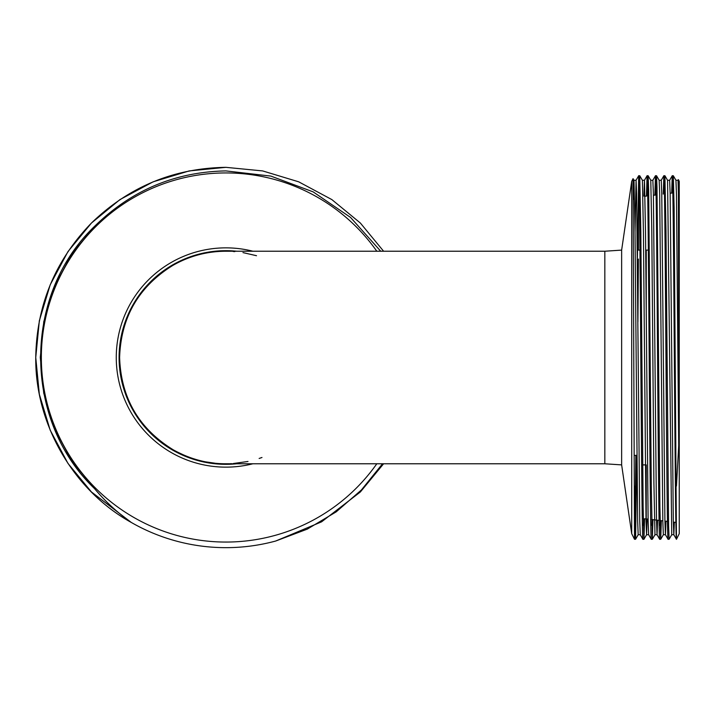 <?xml version="1.0" encoding="UTF-8"?>
<svg xmlns="http://www.w3.org/2000/svg" width="715" height="715" viewBox="0 0 715 715"><rect width="100%" height="100%" fill="white"/><g stroke="black" fill="none" stroke-linecap="round" stroke-linejoin="round"><path stroke-width="1.07" d="M653.412 195.284L656.102 194.963M670.152 193.265L672.842 192.943M651.705 519.51L659.06 520.395M660.106 520.52L662.814 520.851M664.914 521.101L667.461 521.405M673.324 522.111L675.872 522.424M646.253 315.538L646.253 250.107M646.253 464.893L646.253 518.858M645.994 518.858L643.303 518.858M639.344 196.142L638.424 196.142L638.424 250.107L639.952 250.107M646.253 196.142L645.037 196.142M604.827 251.233L225.877 251.233C206.912 251.296 189.207 256.042 172.744 265.471C138.647 286.697 120.933 317.371 119.611 357.491C120.96 397.871 138.844 428.66 173.28 449.833C190.172 459.218 207.699 463.856 225.877 463.767L604.827 463.767L604.827 251.233L621.639 250.107L631.711 181.324L633.052 178.652L634.509 539.271L631.711 533.676L631.711 181.324M604.827 463.776L621.639 464.893L621.639 250.107M621.639 464.893L631.711 533.676M236.692 251.224A106.821 106.821 0 0 0 119.083 357.5A106.821 106.821 0 0 0 236.826 463.767M252.913 251.233A109.645 109.645 0 0 0 116.268 357.5A109.645 109.645 0 0 0 252.913 463.767M380.738 251.233L350.556 217.44L313.161 191.879L270.86 176.096L225.913 170.912C175.148 171.868 131.462 190.262 94.836 226.074C22.737 294.678 22.603 419.803 94.487 488.577C105.284 501.483 117.564 512.78 131.319 522.468C73.457 490.57 35.044 423.923 35.75 357.5C36.581 305.332 55.153 260.51 91.448 223.035C128.923 186.74 173.745 168.177 225.913 167.337L189.171 170.921L153.135 181.816L119.959 199.592L91.448 223.035L67.996 251.555L50.229 284.731L39.334 320.758L35.75 357.5L39.334 394.242L50.229 430.269L67.996 463.445L91.448 491.965L131.319 522.468L91.448 491.965L67.996 463.445L50.229 430.269L39.334 394.242L35.75 357.5L39.334 320.758L50.229 284.731L67.996 251.555L91.448 223.035L119.959 199.592L153.135 181.816L189.171 170.921L225.913 167.337L189.171 170.921L153.135 181.816L119.959 199.592L91.448 223.035L67.996 251.555L50.229 284.731L39.334 320.758L35.75 357.5L39.334 394.242L50.229 430.269L67.996 463.445L91.448 491.965L131.319 522.468L91.448 491.965L67.996 463.445L50.229 430.269L39.334 394.242L35.75 357.5L39.334 320.758L50.229 284.731L67.996 251.555L91.448 223.035L119.959 199.592L153.135 181.816L189.171 170.921L225.913 167.337L262.646 170.921L298.682 181.816L331.858 199.592L360.369 223.035L383.606 251.233L360.369 223.035L331.858 199.592L298.682 181.816L262.646 170.921L225.913 167.337L262.646 170.921L298.682 181.816L331.858 199.592L360.369 223.035L383.606 251.233L360.369 223.035L331.858 199.592L298.682 181.816L262.646 170.921L225.913 167.337L189.171 170.921L153.135 181.816L119.959 199.592L91.448 223.035L67.996 251.555L50.229 284.731L39.334 320.758L35.75 357.5L39.334 394.242L50.229 430.269L67.996 463.445L91.448 491.965L131.319 522.468A190.163 190.163 0 0 0 275.677 541.032L321.607 521.825L360.369 491.965L383.606 463.767L360.369 491.965L321.607 521.825L275.677 541.032L321.607 521.825L360.369 491.965L383.606 463.767L360.369 491.965L321.607 521.825L275.677 541.032L307.253 529.136L336.184 511.869L361.424 489.954L382.543 463.767M242.966 252.601L256.515 255.711M648.335 250.107L645.69 250.107M638.424 196.142L638.424 250.107M645.341 464.893L642.696 464.893M376.814 251.233A184.568 184.568 0 0 0 41.345 357.5A184.568 184.568 0 0 0 376.814 463.767M676.453 486.03L678.723 445.463L678.401 179.626L679.25 181.324L679.25 533.676L676.453 539.271L674.12 207.851L673.307 175.729L672.243 175.747L671.671 193.086M678.723 445.463L676.462 194.203L675.943 180.287L673.307 175.729M672.261 175.729C672.958 173.191 673.664 260.43 674.352 357.5C675.049 454.57 675.755 541.809 676.453 539.271L673.816 534.713L673.298 520.797L670.161 193.765L669.633 180.269L667.542 180.269L664.932 175.747L663.869 175.729L663.261 194.096M674.334 522.236L673.834 534.731L671.734 534.731L669.115 539.271L668.588 525.614L665.978 230.328L664.914 175.729M669.115 539.271L668.06 539.271L665.424 534.713L664.905 520.797L661.768 193.765L661.25 180.269L659.15 180.269M668.06 539.271C667.372 541.809 666.666 454.57 665.969 357.5C665.272 260.43 664.566 173.191 663.869 175.729M661.339 520.672L660.723 539.271L659.909 507.123L656.996 186.937L656.531 175.729L655.467 175.747L654.86 195.106M665.969 521.226L665.442 534.731L663.341 534.731L662.823 521.235L659.686 194.203L659.167 180.287L656.531 175.729M660.723 539.271L659.659 539.253L657.04 534.713L656.522 520.797L653.385 193.765L652.858 180.269L650.757 180.269M659.677 539.271C658.98 541.809 658.274 454.57 657.577 357.5C656.879 260.43 656.173 173.191 655.476 175.729M652.965 519.662L652.33 539.271L651.285 485.86L648.684 190.467L648.139 175.729L647.075 175.747L646.449 196.125M652.348 539.253L654.976 534.713L653.903 482.822L651.812 232.178L650.775 180.287L648.139 175.729M652.33 539.271L651.267 539.253L648.648 534.713L648.13 520.797L645.52 232.178L644.465 180.269L642.374 180.269L639.764 175.747L638.683 175.747L637.378 258.365M651.285 539.271C650.587 541.809 649.881 454.57 649.184 357.5C648.496 260.43 647.79 173.191 647.093 175.729M644.581 518.858L643.947 539.271L643.134 507.087L640.828 231.624L639.746 175.729M643.947 539.271L642.892 539.271L640.256 534.713L639.737 520.797L636.6 193.765L636.082 180.269L635.027 232.178M642.892 539.271C642.204 541.809 641.498 454.57 640.801 357.5C640.104 260.43 639.398 173.191 638.701 175.729M660.285 520.547L660.195 525.445M656.004 189.573L655.905 194.981M651.919 519.537L651.812 525.436M647.611 189.573L647.504 195.99M643.536 518.858L643.42 525.436M639.228 189.555L639.112 196.142M638.424 259.062L637.914 321.822M636.877 456.644L635.572 539.253L634.509 539.271M635.841 455.375L635.027 525.436M678.401 179.626L678.008 180.287M635.555 539.271L634.509 486.03M75.093 249.294L78.266 245.004M261.976 457.484L259.143 458.458M247.989 461.47L233.465 463.499M214.786 463.186L206.197 461.935M184.104 455.205L177.141 451.907M131.024 405.289L128.807 400.623M40.29 356.803L43.731 393.071L54.188 427.972L43.731 393.071L40.29 357.5L43.785 321.634L54.42 286.465L71.768 254.084L94.836 226.074L71.768 254.084L54.42 286.465L43.785 321.634L40.29 357.5L43.731 393.071L54.188 427.972L43.731 393.071L40.29 357.5L43.785 321.634L54.42 286.465L71.768 254.084L94.836 226.074L71.768 254.084L54.42 286.465L43.785 321.634L40.29 357.5L43.731 393.071L54.188 427.972L43.731 393.071L40.29 357.5L43.785 321.634L54.42 286.465L71.768 254.084L94.836 226.074L71.768 254.084L54.42 286.465L43.785 321.634L40.29 357.5L43.776 393.304L54.367 428.41L71.661 460.764L94.487 488.577M678.723 203.641L678.026 180.269L675.925 180.269M657.594 520.225L657.049 534.731L654.958 534.731M647.075 175.747L644.456 180.287L643.902 196.142M671.734 534.731L667.56 180.287M647.138 518.965L646.583 534.713L646.038 521.235L643.42 232.178L642.392 180.287M640.274 534.731L638.173 534.731L637.655 521.235L635.027 232.178L633.999 180.287L633.356 199.405M227.674 251.233L225.904 251.233M233.117 251.474L234.779 251.6M636.868 455.375L634.375 455.375M638.424 259.625L637.387 259.625M230.731 463.66L231.249 463.633M233.501 463.499L235.137 463.365M672.243 175.747L669.624 180.287M663.851 175.747L661.232 180.287M655.467 175.747L652.84 180.287M638.683 175.747L636.064 180.287L633.982 180.269L633.052 178.652M648.666 534.731L646.566 534.731L643.956 539.253M663.359 534.713L660.74 539.253M638.191 534.713L635.572 539.253"/></g></svg>
